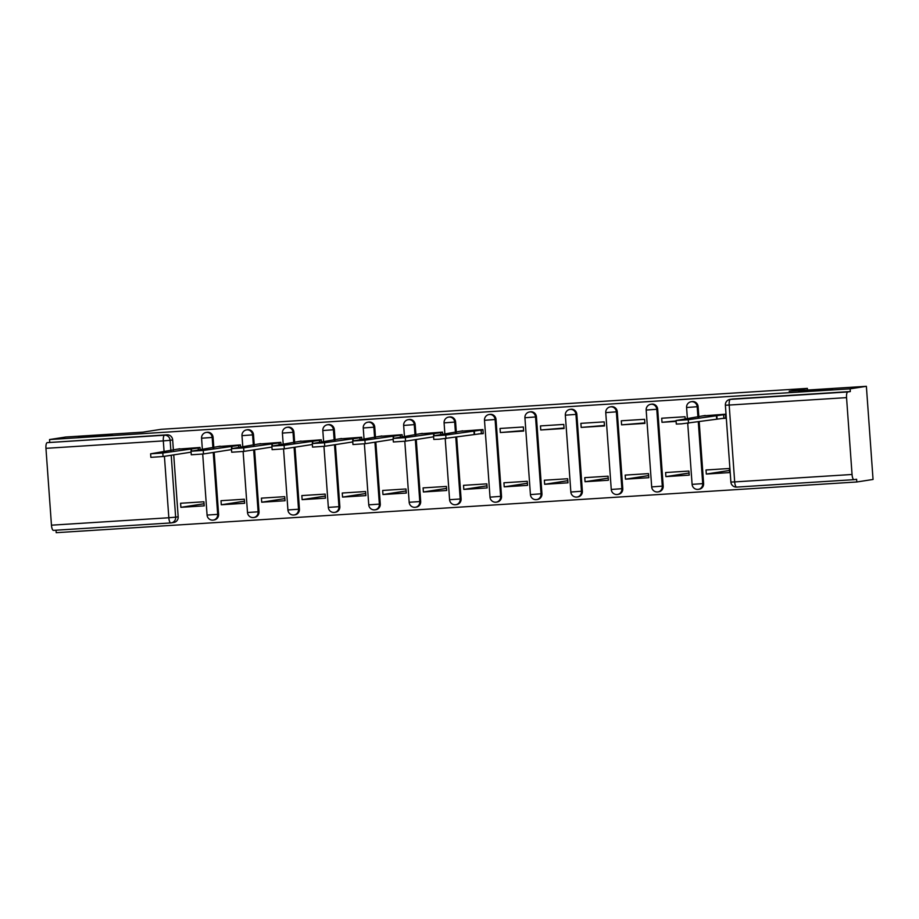 <?xml version="1.0" encoding="UTF-8"?>
<svg xmlns="http://www.w3.org/2000/svg" width="919" height="919" viewBox="0 0 919 919"><rect width="100%" height="100%" fill="white"/><g stroke="black" fill="none" stroke-linecap="round" stroke-linejoin="round"><path stroke-width="1.38" d="M112.313 435.009L78.345 437.306L112.313 435.009M832.591 389.392L798.622 391.689L832.591 389.392M213.828 447.691L213.082 437.364A5.445 5.192 -98.8 0 0 207.062 432.309L206.166 432.447A5.445 5.192 81.2 0 1 212.186 437.501L212.921 447.829M254.241 445.129L253.506 434.802A5.445 5.192 -98.8 0 0 247.487 429.747L246.591 429.897A5.445 5.192 81.2 0 1 252.599 434.951L253.345 445.278M294.654 442.579L293.919 432.252A5.445 5.192 -98.8 0 0 287.9 427.197L287.004 427.335A5.445 5.192 81.2 0 1 293.023 432.389L293.758 442.717M335.079 440.017L334.344 429.69A5.445 5.192 -98.8 0 0 328.324 424.635L327.428 424.773A5.445 5.192 81.2 0 1 333.436 429.828L334.183 440.155M375.492 437.455L374.757 427.128A5.445 5.192 -98.8 0 0 368.737 422.074L367.841 422.212A5.445 5.192 81.2 0 1 373.861 427.266L374.596 437.593M415.916 434.894L415.17 424.567A5.445 5.192 -98.8 0 0 409.162 419.512L408.254 419.65A5.445 5.192 81.2 0 1 414.274 424.704L415.02 435.032M456.329 432.332L455.594 422.005A5.445 5.192 -98.8 0 0 449.575 416.95L448.679 417.088A5.445 5.192 81.2 0 1 454.698 422.143L455.433 432.47M501.521 496.294L496.007 419.443A5.445 5.192 -98.8 0 0 489.999 414.389L489.092 414.526A5.445 5.192 81.2 0 1 495.111 419.581L500.625 496.432A5.445 5.192 81.2 0 1 496.271 502.153L497.179 502.004A5.445 5.192 -98.8 0 0 501.521 496.294L490.011 497.156A5.445 5.445 0 0 0 496.271 502.153M541.934 493.733L536.432 416.881A5.445 5.192 -98.8 0 0 530.412 411.827L529.516 411.976A5.445 5.192 81.2 0 1 535.536 417.031L541.038 493.882A5.445 5.192 81.2 0 1 536.696 499.591L537.592 499.454A5.445 5.192 -98.8 0 0 541.934 493.733L530.424 494.594A5.445 5.445 0 0 0 536.696 499.591M582.359 491.183L576.845 414.331A5.445 5.192 -98.8 0 0 570.837 409.277L569.929 409.414A5.445 5.192 81.2 0 1 575.949 414.469L581.463 491.32A5.445 5.192 81.2 0 1 577.109 497.03L578.005 496.892A5.445 5.192 -98.8 0 0 582.359 491.183L570.848 492.033A5.445 5.445 0 0 0 577.109 497.03M622.772 488.621L617.269 411.769A5.445 5.192 -98.8 0 0 611.25 406.715L610.354 406.853A5.445 5.192 81.2 0 1 616.373 411.907L621.876 488.759A5.445 5.192 81.2 0 1 617.534 494.468L618.43 494.33A5.445 5.192 -98.8 0 0 622.772 488.621L611.261 489.471A5.445 5.445 0 0 0 617.534 494.468M663.196 486.059L657.682 409.208A5.445 5.192 -98.8 0 0 651.663 404.153L650.767 404.291A5.445 5.192 81.2 0 1 656.786 409.346L662.3 486.197A5.445 5.192 81.2 0 1 657.947 491.906L658.843 491.768A5.445 5.192 -98.8 0 0 663.196 486.059L651.686 486.909A5.445 5.445 0 0 0 657.947 491.906M698.842 416.973L698.107 406.646A5.445 5.192 -98.8 0 0 692.087 401.592L691.191 401.729A5.445 5.192 81.2 0 1 697.199 406.784L697.946 417.111M56.025 530.206L56.208 532.687L856.795 481.981L856.611 479.258L854.073 479.661A5.445 1.643 86.4 0 1 854.027 479.661A5.445 1.643 86.4 0 1 852.051 474.48L846.548 397.628L729.181 405.061L734.683 481.912L852.051 474.48M866.376 386.313L850.121 388.829L49.534 439.546L65.777 437.019L142.985 432.137L161.193 429.311L807.376 388.381L789.168 391.207L866.376 386.313L873.05 479.454L856.795 481.981M170.762 522.934L53.486 530.366A5.445 1.643 -93.6 0 1 53.44 530.366A5.445 1.643 -93.6 0 1 51.464 525.186L45.95 448.334A5.445 1.643 -93.6 0 1 47.191 442.648L167.097 434.825A5.445 5.192 81.2 0 1 172.669 439.925L173.404 450.253M173.737 454.871L178.171 516.777L175.644 517.167A5.445 5.192 81.2 0 1 170.854 522.934A5.445 1.643 86.4 0 1 170.808 522.934A5.445 5.445 0 0 0 171.29 522.877L173.829 522.486A5.445 5.192 -98.8 0 0 178.171 516.777M49.729 442.257L49.534 439.546M850.316 391.551L732.948 398.984A5.445 5.192 -98.8 0 0 732.5 399.03L729.973 399.42A5.445 5.192 81.2 0 1 730.421 399.374L847.789 391.942L850.316 391.551L850.121 388.829M847.789 391.942A5.445 1.643 86.4 0 0 846.548 397.628M720.749 418.582L725.746 418.26L725.447 414.193L702.15 415.951M706.32 474.055L729.64 472.573L729.341 468.506L706.022 469.977L706.32 474.055L729.479 470.459M665.896 476.616L689.216 475.134L688.928 471.056L665.609 472.538L665.896 476.616L689.066 473.021M685.206 419.087L685.034 416.744L661.714 418.225L662.002 422.303L676.074 420.925M625.483 479.167L648.803 477.696L648.504 473.618L625.184 475.1L625.483 479.167L648.653 475.582M621.589 424.854L644.908 423.383L644.61 419.305L621.301 420.787L621.589 424.854L644.874 422.901M585.058 481.728L608.378 480.258L608.091 476.18L584.771 477.662L585.058 481.728L608.229 478.133M581.176 427.415L604.484 425.945L604.197 421.867L580.877 423.349L581.176 427.415L604.449 425.463M544.645 484.29L567.965 482.82L567.666 478.742L544.358 480.223L544.645 484.29L567.816 480.694M540.751 429.977L564.071 428.507L563.784 424.429L540.464 425.911L540.751 429.977L564.036 428.013M504.221 486.852L527.54 485.37L527.253 481.303L503.934 482.774L504.221 486.852L527.391 483.256M500.338 432.539L523.646 431.057L523.359 426.99L500.039 428.461L500.338 432.539L523.612 430.574M463.808 489.413L487.127 487.932L486.829 483.865L463.521 485.335L463.808 489.413L486.978 485.818M478.236 433.94L483.233 433.619L482.946 429.552L459.638 431.31M423.395 491.975L446.703 490.493L446.416 486.427L423.096 487.897L423.395 491.975L446.554 488.38M442.694 434.446L442.521 432.114L419.225 433.871M382.97 494.537L406.29 493.055L406.003 488.977L382.683 490.459L382.97 494.537L406.141 490.941M402.269 437.007L402.108 434.664L378.812 436.433M342.557 497.087L365.877 495.617L365.578 491.539L342.259 493.021L342.557 497.087L365.716 493.503M361.856 439.569L361.684 437.226L338.387 438.995M302.133 499.649L325.452 498.178L325.165 494.1L301.846 495.582L302.133 499.649L325.303 496.053M321.432 442.131L321.271 439.787L297.974 441.545M261.72 502.211L285.039 500.74L284.741 496.662L261.421 498.144L261.72 502.211L284.879 498.615M281.019 444.693L280.846 442.349L257.55 444.107M221.295 504.772L244.615 503.29L244.328 499.224L221.008 500.694L221.295 504.772L244.465 501.177M240.594 447.254L240.433 444.911L217.137 446.668M180.882 507.334L204.202 505.852L203.903 501.785L180.583 503.256L180.882 507.334L204.041 503.738M200.181 449.816L200.009 447.473L176.712 449.23M214.15 452.309L218.596 514.215L217.688 514.353A5.445 5.192 81.2 0 1 213.346 520.074L214.242 519.924A5.445 5.192 -98.8 0 0 218.596 514.215M254.574 449.747L259.009 511.653L258.113 511.803A5.445 5.192 81.2 0 1 253.77 517.512L254.666 517.374A5.445 5.192 -98.8 0 0 259.009 511.653M294.988 447.185L299.433 509.103L298.526 509.241A5.445 5.192 81.2 0 1 294.183 514.95L295.079 514.812A5.445 5.192 -98.8 0 0 299.433 509.103M335.412 444.624L339.846 506.541L338.95 506.679A5.445 5.192 81.2 0 1 334.596 512.388L335.504 512.251A5.445 5.192 -98.8 0 0 339.846 506.541M375.825 442.062L380.271 503.98L379.363 504.117A5.445 5.192 81.2 0 1 375.021 509.827L375.917 509.689A5.445 5.192 -98.8 0 0 380.271 503.98M416.25 439.512L420.684 501.418L419.788 501.556A5.445 5.192 81.2 0 1 415.434 507.265L416.341 507.127A5.445 5.192 -98.8 0 0 420.684 501.418M456.663 436.95L461.097 498.856L460.201 498.994A5.445 5.192 81.2 0 1 455.858 504.703L456.754 504.565A5.445 5.192 -98.8 0 0 461.097 498.856M699.175 421.591L703.609 483.497L702.713 483.635A5.445 5.192 81.2 0 1 698.371 489.345L699.267 489.207A5.445 5.192 -98.8 0 0 703.609 483.497M807.491 390.047L807.376 388.381M662.002 422.303L676.108 421.407M705.252 415.468L676.051 420.534L688.251 419.707L723.632 414.733L723.885 418.26L681.599 423.843L676.304 424.061L676.051 420.534M725.723 417.984L723.885 418.26M725.47 414.446L723.632 414.733M716.418 415.342L716.671 418.869M462.739 430.827L433.538 435.893L445.738 435.066L481.119 430.092L481.372 433.63L439.087 439.213L433.791 439.431L433.538 435.893M483.21 433.343L481.372 433.63M482.957 429.805L481.119 430.092M473.917 430.701L474.17 434.227M422.326 433.389L393.114 438.455L405.325 437.628L440.695 432.654L440.844 434.733M433.596 436.812L405.578 441.166L393.366 441.982L393.114 438.455M442.544 432.367L440.695 432.654M433.492 433.263L433.676 435.847M381.913 435.951L352.701 441.017L364.9 440.19L400.282 435.215L400.431 437.295M393.183 439.374L365.153 443.716L352.953 444.543L352.701 441.017M402.12 434.928L400.282 435.215M393.079 435.824L393.263 438.409M341.489 438.512L312.276 443.578L324.487 442.751L359.857 437.777L360.007 439.856M352.77 441.936L324.74 446.278L312.529 447.105L312.276 443.578M361.707 437.49L359.857 437.777M352.655 438.386L352.839 440.971M301.076 441.074L271.863 446.14L284.074 445.313L319.444 440.339L319.594 442.418M312.345 444.497L284.327 448.84L272.116 449.667L271.863 446.14M321.282 440.052L319.444 440.339M312.242 440.936L312.426 443.532M260.651 443.624L231.439 448.702L243.65 447.875L279.02 442.901L279.169 444.98M271.932 447.059L243.903 451.401L231.691 452.228L231.439 448.702M280.869 442.613L279.02 442.901M271.817 443.498L272.013 446.094M220.238 446.186L191.026 451.252L203.237 450.436L238.607 445.451L238.756 447.542M231.508 449.609L203.49 453.963L191.278 454.79L191.026 451.252M240.445 445.164L238.607 445.451M231.404 446.06L231.588 448.656M179.814 448.748L150.613 453.814L162.812 452.987L198.194 448.012L198.343 450.092M191.095 452.171L163.065 456.525L150.865 457.352L150.613 453.814M200.032 447.725L198.194 448.012M190.98 448.621L191.175 451.206M213.082 437.364L201.571 438.225L202.375 449.471M253.506 434.802L241.984 435.663L242.8 446.91M293.919 432.252L282.409 433.102L283.213 444.348M334.344 429.69L322.822 430.54L323.626 441.786M374.757 427.128L363.246 427.978L364.05 439.225M415.17 424.567L403.659 425.428L404.463 436.674M455.594 422.005L444.084 422.866L444.888 434.113M496.007 419.443L484.497 420.305L490.011 497.156M536.432 416.881L524.921 417.743L530.424 494.594M576.845 414.331L565.334 415.181L570.848 492.033M617.269 411.769L605.759 412.62L611.261 489.471M657.682 409.208L646.172 410.058L651.686 486.909M698.107 406.646L686.585 407.508L687.401 418.754M172.669 439.925L170.13 440.316L170.877 450.643M171.21 455.261L175.644 517.167L168.832 517.753L164.421 456.306M164.087 451.7L163.318 440.902L45.95 448.334M51.464 525.186L168.832 517.753A5.445 1.643 86.4 0 0 170.808 522.934L53.44 530.366M213.254 452.447L217.688 514.353L207.074 515.077A5.445 5.445 0 0 0 213.346 520.074M253.678 449.885L258.113 511.803L247.498 512.515A5.445 5.445 0 0 0 253.77 517.512M294.091 447.323L298.526 509.241L287.911 509.953A5.445 5.445 0 0 0 294.183 514.95M334.516 444.762L338.95 506.679L328.336 507.391A5.445 5.445 0 0 0 334.596 512.388M374.929 442.2L379.363 504.117L368.749 504.83A5.445 5.445 0 0 0 375.021 509.827M415.342 439.65L419.788 501.556L409.173 502.279A5.445 5.445 0 0 0 415.434 507.265M455.767 437.088L460.201 498.994L449.586 499.718A5.445 5.445 0 0 0 455.858 504.703M698.279 421.729L702.713 483.635L692.099 484.359A5.445 5.445 0 0 0 698.371 489.345M853.981 479.661L736.705 487.093A5.445 1.643 86.4 0 1 736.659 487.093L854.027 479.661M732.948 398.984L730.421 399.374A5.445 1.643 -93.6 0 0 729.181 405.061L725.378 405.199L730.881 482.05A5.445 5.445 0 0 0 736.659 487.093A5.445 1.643 86.4 0 1 734.683 481.912L730.881 482.05M167.097 434.825L164.558 435.215A5.445 5.192 81.2 0 1 170.13 440.316L163.318 440.902A5.445 1.643 -93.6 0 1 164.558 435.215L47.191 442.648M716.809 415.319L717.061 418.846M688.251 419.707L688.503 423.245M474.296 430.678L474.56 434.205M445.738 435.066L445.991 438.604M433.883 433.24L434.067 435.79M405.325 437.628L405.578 441.166M393.47 435.801L393.642 438.352M364.9 440.19L365.153 443.716M353.045 438.352L353.229 440.913M324.487 442.751L324.74 446.278M312.632 440.913L312.816 443.463M284.074 445.313L284.327 448.84M272.208 443.475L272.392 446.025M243.65 447.875L243.903 451.401M231.795 446.037L231.979 448.587M203.237 450.436L203.49 453.963M191.37 448.598L191.554 451.149M162.812 452.987L163.065 456.525M692.099 484.359L687.722 423.337M691.191 401.729A5.445 5.445 0 0 0 686.585 407.508M650.767 404.291A5.445 5.445 0 0 0 646.172 410.058M610.354 406.853A5.445 5.445 0 0 0 605.759 412.62M569.929 409.414A5.445 5.445 0 0 0 565.334 415.181M529.516 411.976A5.445 5.445 0 0 0 524.921 417.743M489.092 414.526A5.445 5.445 0 0 0 484.497 420.305M449.586 499.718L445.21 438.696M448.679 417.088A5.445 5.445 0 0 0 444.084 422.866M409.173 502.279L404.797 441.258M408.254 419.65A5.445 5.445 0 0 0 403.659 425.428M368.749 504.83L364.383 443.82M367.841 422.212A5.445 5.445 0 0 0 363.246 427.978M328.336 507.391L323.959 446.381M327.428 424.773A5.445 5.445 0 0 0 322.822 430.54M287.911 509.953L283.546 448.943M287.004 427.335A5.445 5.445 0 0 0 282.409 433.102M247.498 512.515L243.121 451.505M246.591 429.897A5.445 5.445 0 0 0 241.984 435.663M207.074 515.077L202.708 454.055M206.166 432.447A5.445 5.445 0 0 0 201.571 438.225M729.973 399.42A5.445 5.445 0 0 0 725.378 405.199"/></g></svg>
